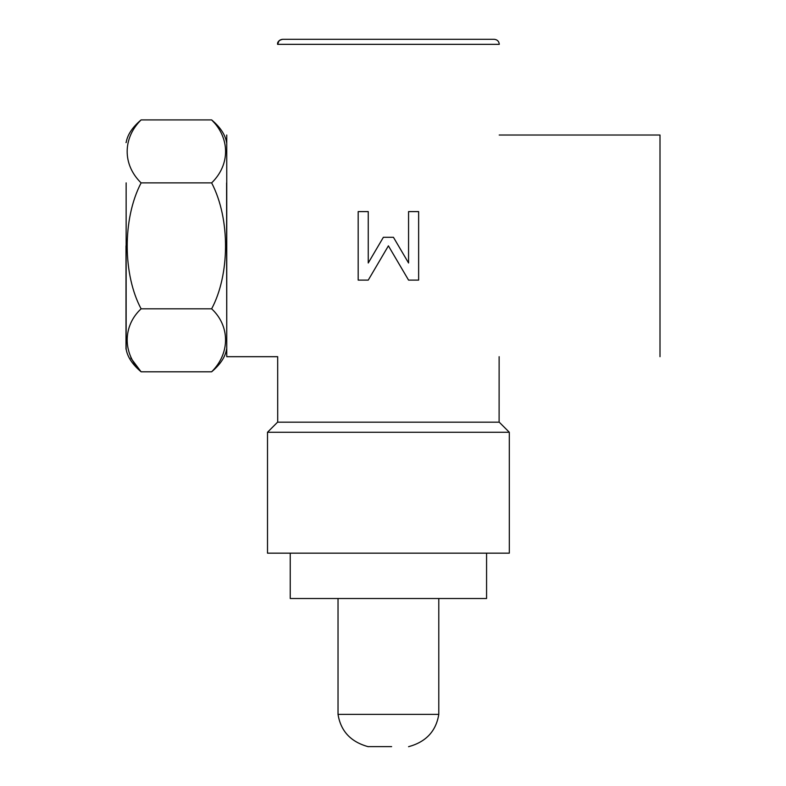 <?xml version="1.0" encoding="UTF-8"?>
<svg xmlns="http://www.w3.org/2000/svg" width="786" height="786" viewBox="0 0 786 786"><rect width="100%" height="100%" fill="white"/><g stroke="black" fill="none" stroke-linecap="round" stroke-linejoin="round"><path stroke-width="1.18" d="M125.996 245.851L125.996 349.131L125.996 245.851M141.107 119.904C122.891 137.737 122.154 164.461 141.107 182.883L211.64 182.883C230.593 164.461 229.856 137.737 211.64 119.904L141.107 119.904C132.412 127.234 127.43 134.789 126.143 142.58L125.996 142.58M141.107 182.883C122.036 219.481 123.127 275.228 141.107 308.829L211.64 308.829C229.61 275.228 230.701 219.481 211.64 182.883M141.107 308.829C123.176 325.375 121.948 352.708 141.107 371.798L211.64 371.798C230.789 352.708 229.561 325.375 211.64 308.829M125.996 349.131L126.143 349.131C127.43 356.913 132.412 364.468 141.107 371.798L130.741 357.954M226.751 142.58L226.604 142.58C225.317 134.789 220.326 127.234 211.64 119.904L218.341 127.165M126.143 349.131L126.143 182.883M226.604 182.883L226.751 349.131M226.751 135.025L226.751 356.687L277.684 356.687L277.704 422.18M660.004 356.687L660.004 135.025L499.208 135.025M290.24 553.167L290.24 598.51L486.573 598.51L486.573 553.167L388.412 553.167M338.029 598.51L338.029 714.376L438.785 714.376L438.785 598.51M368.261 746.621L391.625 746.621M282.616 39.3C279.58 39.624 277.9 41.304 277.576 44.34L499.238 44.34L277.576 44.34C277.301 41.894 278.981 40.214 282.616 39.3L494.256 39.3C497.292 39.624 498.972 41.304 499.297 44.34M393.442 237.293L408.563 262.986L408.563 211.601L418.633 211.601L418.633 280.111L408.563 280.111L388.402 245.851L368.251 280.111L358.18 280.111L358.18 211.601L368.251 211.601L368.251 262.986L383.372 237.293L393.442 237.293M499.13 356.687L499.11 422.18M499.238 422.18L509.308 432.251L267.505 432.261L277.576 422.18L499.238 422.18M509.308 432.251L509.318 553.167L267.505 553.167L267.505 432.261L509.308 432.251L267.505 432.261M332.989 553.167L482.909 553.167M388.412 598.51L290.24 598.51L388.412 598.51M211.64 371.798C220.326 364.468 225.317 356.913 226.604 349.131M338.029 714.376C340.741 731.167 350.821 741.945 368.261 746.7M438.785 714.376C436.073 731.167 426.002 741.945 408.563 746.7M277.576 44.34L279.05 40.774"/></g></svg>
